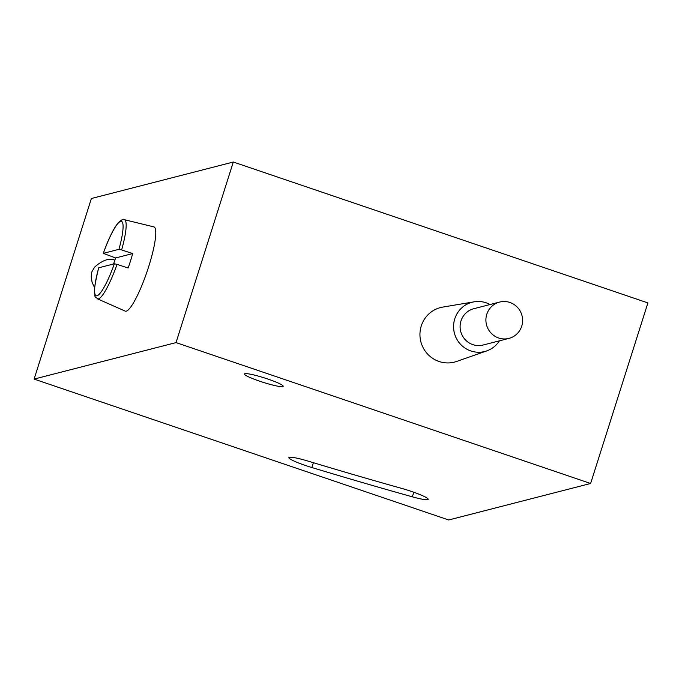 <?xml version="1.0" encoding="UTF-8"?>
<svg xmlns="http://www.w3.org/2000/svg" width="682" height="682" viewBox="0 0 682 682"><rect width="100%" height="100%" fill="white"/><g stroke="black" fill="none" stroke-linecap="round" stroke-linejoin="round"><path stroke-width="1.02" d="M176.024 342.603L590.621 483.487L647.9 302.91L233.304 162.026L176.024 342.603L34.1 379.09L91.379 198.513L233.304 162.026M486.778 350.889L456.701 361.426A28.141 27.519 -104.4 0 1 439.046 361.486A28.141 27.519 -104.4 0 1 420.01 332.586A28.141 27.519 -104.4 0 1 442.737 307.096L474.161 301.819A25.422 24.859 75.6 0 0 453.632 324.845A25.422 24.859 75.6 0 0 470.827 350.949A25.422 24.859 75.6 0 0 486.778 350.889A25.422 24.859 75.6 0 0 499.394 340.847M490.051 304.53A25.422 24.859 75.6 0 0 474.161 301.819M590.621 483.487L448.696 519.974L34.1 379.09M267.941 379.073A20.341 2.293 17.6 0 1 283.192 386.276A20.341 2.293 17.6 0 1 263.116 382.321A20.341 2.293 17.6 0 1 244.429 373.983A20.341 2.293 17.6 0 1 267.941 379.073M401.579 488.363A22.242 2.515 17.6 0 1 428.168 499.318A22.242 2.515 17.6 0 1 412.354 496.828A613.288 69.266 17.6 0 1 311.845 467.528A22.242 2.515 17.6 0 1 288.904 457.631A22.242 2.515 17.6 0 1 308.366 461.185A568.797 64.236 -162.4 0 0 401.579 488.363M113.579 263.985A42.821 7.562 108.8 0 1 115.608 257.967L103.314 253.354L118.949 249.331L121.635 249.936A41.798 7.383 -71.2 0 0 124.337 219.689L153.834 226.876A44.483 7.86 108.8 0 1 147.994 268.802A44.483 7.86 108.8 0 1 126.272 311.163A44.483 7.86 108.8 0 1 125.207 311.111L97.449 298.835A41.798 7.383 -71.2 0 0 98.447 298.887A41.798 7.383 -71.2 0 0 117.057 264.377L114.371 263.781L98.728 267.796A39.266 6.931 108.8 0 0 97.04 295.758A39.266 6.931 108.8 0 0 114.371 263.781M94.61 287.77L92.113 282.425L91.218 276.824L91.823 271.888L94.551 267.191C101.865 260.635 108.25 258.146 113.724 259.714A18.431 3.257 108.8 0 1 113.826 259.74A18.431 3.257 108.8 0 1 114.516 261.121M508.934 338.391L483.129 345.024A18.746 18.329 -104.4 0 1 460.111 326.158A18.746 18.329 -104.4 0 1 473.794 308.716L499.599 302.075A18.746 18.329 75.6 0 0 498.636 337.991A18.746 18.329 75.6 0 0 522.02 315.672A18.746 18.329 75.6 0 0 499.599 302.075M121.635 249.936L132.717 253.568A42.821 7.562 108.8 0 1 128.131 268.017L117.057 264.377M132.717 253.568L115.608 257.967M412.354 496.828L413.803 492.242M313.379 462.703L311.845 467.528M103.314 253.354A39.266 6.931 108.8 0 1 120.637 221.377A39.266 6.931 108.8 0 1 118.949 249.331M103.263 253.363C108.523 238.794 113.51 228.589 118.225 222.758C121.788 219.553 123.826 218.53 124.337 219.689M98.66 267.873C90.518 301.367 96.153 295.962 97.449 298.835"/></g></svg>
